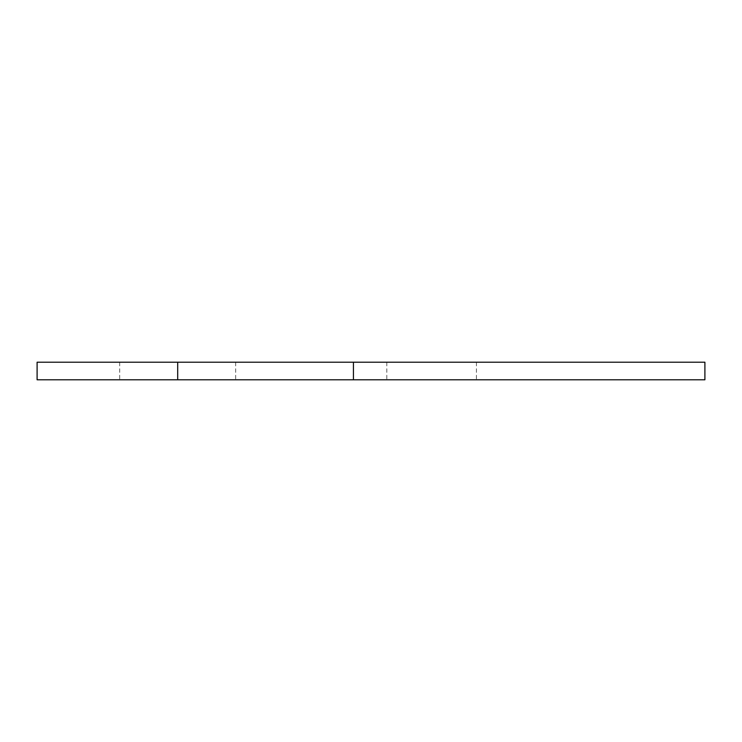 <?xml version="1.0" encoding="UTF-8"?>
<svg xmlns="http://www.w3.org/2000/svg" width="742" height="742" viewBox="0 0 742 742"><rect width="100%" height="100%" fill="white"/><g stroke="black" fill="none" stroke-linecap="round" stroke-linejoin="round"><path stroke-width="0.56" stroke-dasharray="3.71 2.78" d="M37.1 379.783L235.687 379.783L177.69 379.783L177.69 362.217L37.1 362.217M476.438 362.217L476.438 379.783L704.9 379.783L704.9 362.217L177.69 362.217M476.438 379.783L177.69 379.783M353.424 362.217L353.424 379.783M386.814 362.217L386.814 379.783M119.694 362.217L119.694 379.783M235.687 362.217L235.687 379.783"/><path stroke-width="1.11" d="M37.1 362.217L704.9 362.217L704.9 379.783L37.1 379.783L37.1 362.217M353.424 362.217L353.424 379.783M177.69 362.217L177.69 379.783"/></g></svg>

